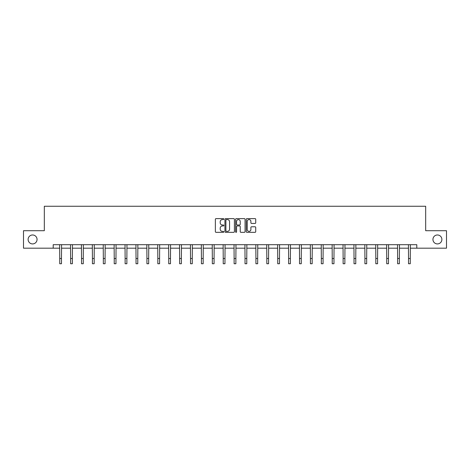 <?xml version="1.0" encoding="UTF-8"?>
<svg xmlns="http://www.w3.org/2000/svg" width="470" height="470" viewBox="0 0 470 470"><rect width="100%" height="100%" fill="white"/><g stroke="black" fill="none" stroke-linecap="round" stroke-linejoin="round"><path stroke-width="0.7" d="M223.82 219.096A0.482 0.482 0 0 0 223.338 218.615L216.053 218.615A0.687 0.687 0 0 0 215.366 219.302L215.366 231.645A0.687 0.687 0 0 0 216.053 232.333L223.338 232.333A0.482 0.482 0 0 0 223.82 231.851A0.482 0.482 0 0 0 223.338 231.369L222.398 231.369A2.197 2.197 0 0 1 220.201 229.178L220.201 228.15A2.197 2.197 0 0 1 222.398 225.953L223.338 225.953A0.482 0.482 0 0 0 223.82 225.471A0.482 0.482 0 0 0 223.338 224.995L222.398 224.995A2.197 2.197 0 0 1 220.201 222.798L220.201 221.77A2.197 2.197 0 0 1 222.398 219.572L223.338 219.572A0.482 0.482 0 0 0 223.82 219.096M432.946 239.447A4.471 4.471 0 0 0 437.417 243.918A4.471 4.471 0 0 0 441.888 239.447A4.471 4.471 0 0 0 437.417 234.976A4.471 4.471 0 0 0 432.946 239.447M28.112 239.447A4.471 4.471 0 0 0 32.583 243.918A4.471 4.471 0 0 0 37.054 239.447A4.471 4.471 0 0 0 32.583 234.976A4.471 4.471 0 0 0 28.112 239.447M255.046 223.45A0.687 0.687 0 0 0 255.727 222.762L255.727 219.302A0.687 0.687 0 0 0 255.046 218.615L246.95 218.615A0.687 0.687 0 0 0 246.262 219.302L246.262 231.645A0.687 0.687 0 0 0 246.95 232.333L255.046 232.333A0.687 0.687 0 0 0 255.727 231.645L255.727 227.462A0.687 0.687 0 0 0 255.046 226.775L251.579 226.775A0.687 0.687 0 0 0 250.892 227.462L250.892 229.536A1.833 1.833 0 0 1 249.059 231.369A1.833 1.833 0 0 1 247.226 229.536L247.226 221.411A1.833 1.833 0 0 1 249.059 219.572A1.833 1.833 0 0 1 250.892 221.411L250.892 222.762A0.687 0.687 0 0 0 251.579 223.45L255.046 223.45M53.198 248.184L23.5 248.184L23.5 230.711L44.321 230.711L44.321 206.26L425.679 206.26L425.679 230.711L446.5 230.711L446.5 248.184L416.802 248.184L416.802 244.688L53.198 244.688L53.198 248.184L59.731 248.184M234.401 219.302A0.687 0.687 0 0 0 233.713 218.615L225.624 218.615A0.687 0.687 0 0 0 224.936 219.302L224.936 231.645A0.687 0.687 0 0 0 225.624 232.333L233.713 232.333A0.687 0.687 0 0 0 234.401 231.645L234.401 219.302M236.287 218.615L244.376 218.615A0.687 0.687 0 0 1 245.064 219.302L245.064 231.645A0.687 0.687 0 0 1 244.376 232.333L240.916 232.333A0.687 0.687 0 0 1 240.229 231.645L240.229 226.64A0.687 0.687 0 0 0 239.541 225.953L237.244 225.953A0.687 0.687 0 0 0 236.563 226.64L236.563 231.851A0.482 0.482 0 0 1 236.081 232.333A0.482 0.482 0 0 1 235.599 231.851L235.599 219.302A0.687 0.687 0 0 1 236.287 218.615M61.476 248.184L70.629 248.184M72.374 248.184L81.527 248.184M83.272 248.184L92.425 248.184M94.176 248.184L103.329 248.184M105.074 248.184L114.228 248.184M115.973 248.184L125.126 248.184M126.877 248.184L136.03 248.184M137.775 248.184L146.928 248.184M148.673 248.184L157.826 248.184M159.577 248.184L168.73 248.184M170.475 248.184L179.628 248.184M181.373 248.184L190.526 248.184M192.271 248.184L201.424 248.184M203.175 248.184L212.328 248.184M214.073 248.184L223.226 248.184M224.971 248.184L234.125 248.184M235.875 248.184L245.029 248.184M246.774 248.184L255.927 248.184M257.672 248.184L266.825 248.184M268.576 248.184L277.729 248.184M279.474 248.184L288.627 248.184M290.372 248.184L299.525 248.184M301.27 248.184L310.423 248.184M312.174 248.184L321.327 248.184M323.072 248.184L332.225 248.184M333.97 248.184L343.123 248.184M344.874 248.184L354.028 248.184M355.772 248.184L364.926 248.184M366.671 248.184L375.824 248.184M377.575 248.184L386.728 248.184M388.473 248.184L397.626 248.184M399.371 248.184L408.524 248.184M410.269 248.184L416.802 248.184M226.376 219.572A0.482 0.482 0 0 0 225.894 220.054L225.894 230.893A0.482 0.482 0 0 0 226.376 231.369L227.368 231.369A2.197 2.197 0 0 0 229.566 229.178L229.566 221.77A2.197 2.197 0 0 0 227.368 219.572L226.376 219.572M240.229 221.446A1.833 1.833 0 0 0 238.396 219.608A1.833 1.833 0 0 0 236.563 221.446L236.563 224.308A0.687 0.687 0 0 0 237.244 224.995L239.541 224.995A0.687 0.687 0 0 0 240.229 224.308L240.229 221.446M59.637 244.688L59.731 258.5L61.476 258.5L61.564 244.688M59.731 258.5L59.731 263.74L61.476 263.74L61.476 258.5M70.541 244.688L70.629 258.5L72.374 258.5L72.462 244.688M70.629 258.5L70.629 263.74L72.374 263.74L72.374 258.5M81.439 244.688L81.527 258.5L83.272 258.5L83.366 244.688M81.527 258.5L81.527 263.74L83.272 263.74L83.272 258.5M92.337 244.688L92.425 258.5L94.176 258.5L94.264 244.688M92.425 258.5L92.425 263.74L94.176 263.74L94.176 258.5M103.241 244.688L103.329 258.5L105.074 258.5L105.163 244.688M103.329 258.5L103.329 263.74L105.074 263.74L105.074 258.5M114.139 244.688L114.228 258.5L115.973 258.5L116.061 244.688M114.228 258.5L114.228 263.74L115.973 263.74L115.973 258.5M125.038 244.688L125.126 258.5L126.877 258.5L126.965 244.688M125.126 258.5L125.126 263.74L126.877 263.74L126.877 258.5M135.942 244.688L136.03 258.5L137.775 258.5L137.863 244.688M136.03 258.5L136.03 263.74L137.775 263.74L137.775 258.5M146.84 244.688L146.928 258.5L148.673 258.5L148.761 244.688M146.928 258.5L146.928 263.74L148.673 263.74L148.673 258.5M157.738 244.688L157.826 258.5L159.577 258.5L159.665 244.688M157.826 258.5L157.826 263.74L159.577 263.74L159.577 258.5M168.636 244.688L168.73 258.5L170.475 258.5L170.563 244.688M168.73 258.5L168.73 263.74L170.475 263.74L170.475 258.5M179.54 244.688L179.628 258.5L181.373 258.5L181.461 244.688M179.628 258.5L179.628 263.74L181.373 263.74L181.373 258.5M190.438 244.688L190.526 258.5L192.271 258.5L192.365 244.688M190.526 258.5L190.526 263.74L192.271 263.74L192.271 258.5M201.336 244.688L201.424 258.5L203.175 258.5L203.263 244.688M201.424 258.5L201.424 263.74L203.175 263.74L203.175 258.5M212.24 244.688L212.328 258.5L214.073 258.5L214.161 244.688M212.328 258.5L212.328 263.74L214.073 263.74L214.073 258.5M223.138 244.688L223.226 258.5L224.971 258.5L225.059 244.688M223.226 258.5L223.226 263.74L224.971 263.74L224.971 258.5M234.037 244.688L234.125 258.5L235.875 258.5L235.964 244.688M234.125 258.5L234.125 263.74L235.875 263.74L235.875 258.5M244.941 244.688L245.029 258.5L246.774 258.5L246.862 244.688M245.029 258.5L245.029 263.74L246.774 263.74L246.774 258.5M255.839 244.688L255.927 258.5L257.672 258.5L257.76 244.688M255.927 258.5L255.927 263.74L257.672 263.74L257.672 258.5M266.737 244.688L266.825 258.5L268.576 258.5L268.664 244.688M266.825 258.5L266.825 263.74L268.576 263.74L268.576 258.5M277.635 244.688L277.729 258.5L279.474 258.5L279.562 244.688M277.729 258.5L277.729 263.74L279.474 263.74L279.474 258.5M288.539 244.688L288.627 258.5L290.372 258.5L290.46 244.688M288.627 258.5L288.627 263.74L290.372 263.74L290.372 258.5M299.437 244.688L299.525 258.5L301.27 258.5L301.364 244.688M299.525 258.5L299.525 263.74L301.27 263.74L301.27 258.5M310.335 244.688L310.423 258.5L312.174 258.5L312.262 244.688M310.423 258.5L310.423 263.74L312.174 263.74L312.174 258.5M321.239 244.688L321.327 258.5L323.072 258.5L323.16 244.688M321.327 258.5L321.327 263.74L323.072 263.74L323.072 258.5M332.137 244.688L332.225 258.5L333.97 258.5L334.058 244.688M332.225 258.5L332.225 263.74L333.97 263.74L333.97 258.5M343.035 244.688L343.123 258.5L344.874 258.5L344.962 244.688M343.123 258.5L343.123 263.74L344.874 263.74L344.874 258.5M353.939 244.688L354.028 258.5L355.772 258.5L355.861 244.688M354.028 258.5L354.028 263.74L355.772 263.74L355.772 258.5M364.838 244.688L364.926 258.5L366.671 258.5L366.759 244.688M364.926 258.5L364.926 263.74L366.671 263.74L366.671 258.5M375.736 244.688L375.824 258.5L377.575 258.5L377.663 244.688M375.824 258.5L375.824 263.74L377.575 263.74L377.575 258.5M386.634 244.688L386.728 258.5L388.473 258.5L388.561 244.688M386.728 258.5L386.728 263.74L388.473 263.74L388.473 258.5M397.538 244.688L397.626 258.5L399.371 258.5L399.459 244.688M397.626 258.5L397.626 263.74L399.371 263.74L399.371 258.5M408.436 244.688L408.524 258.5L410.269 258.5L410.363 244.688M408.524 258.5L408.524 263.74L410.269 263.74L410.269 258.5"/></g></svg>
